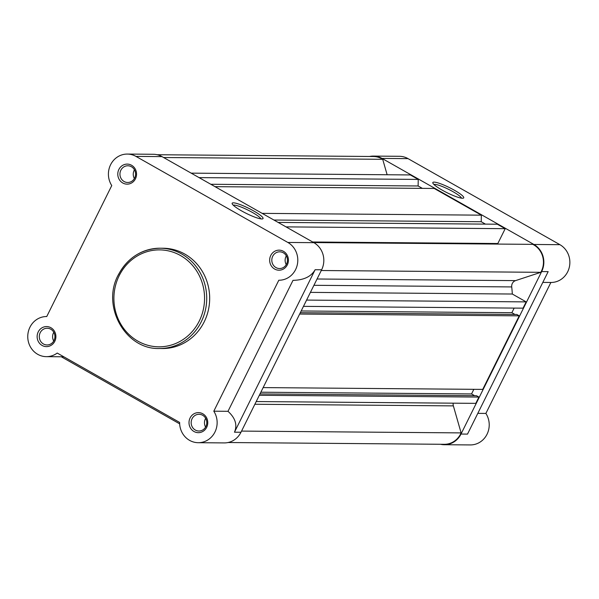 <?xml version="1.0" encoding="UTF-8"?>
<svg xmlns="http://www.w3.org/2000/svg" width="599" height="599" viewBox="0 0 599 599"><rect width="100%" height="100%" fill="white"/><g stroke="black" fill="none" stroke-linecap="round" stroke-linejoin="round"><path stroke-width="0.9" d="M303.468 306.359L523.054 308.163L526.169 301.889L512.31 294.027A110.815 103.642 -89.5 0 0 511.718 286.928A5.848 5.473 90.5 0 1 512.317 283.477A5.848 5.473 90.5 0 1 515.544 280.624L540.815 272.32A19.64 18.367 -89.5 0 0 532.803 244.362L313.689 242.565M387.134 174.751L382.709 159.312A19.64 18.367 -89.5 0 0 373.379 156.504L157.163 154.729M422.347 188.363L418.132 185.975L418.237 179.415L410.345 174.938L191.163 173.141M485.437 224.116L481.229 221.727L481.334 215.161L434.208 188.46L215.026 186.663M498.143 244.078A110.815 103.642 -89.5 0 0 497.829 243.516L505.197 228.683L497.305 224.213L278.123 222.416M514.96 314.46L511.868 312.708L514.159 308.088M263.141 387.598L482.727 389.395L519.243 315.845L516.825 314.475L300.324 312.7M474.64 395.692L471.54 393.94L473.831 389.328M256.215 401.555L475.801 403.359L478.915 397.077L476.497 395.707L259.996 393.932M228.062 442.526L444.278 444.301A19.64 18.367 -89.5 0 0 461.11 432.897L453.368 405.882A5.848 5.473 90.5 0 1 453.203 403.172M241.554 431.093L461.11 432.897M259.33 395.28L478.915 397.077M260.85 392.21L471.54 393.94M299.657 314.041L519.243 315.845M301.177 310.978L511.868 312.708M306.583 300.084L526.169 301.889M310.417 292.372L512.31 294.027M321.266 270.516L540.815 272.32M312.685 241.996L497.829 243.516M286.015 226.886L505.197 228.683M273.908 220.028L481.229 221.727M262.152 213.364L481.334 215.161M210.818 184.275L418.132 185.975M199.055 177.611L418.237 179.415M163.587 157.515L382.709 159.312M190.1 417.952A10.026 9.382 90.5 0 1 202.784 413.782A10.026 9.382 90.5 0 1 206.67 427.342A10.026 9.382 90.5 0 1 193.986 431.505A10.026 9.382 90.5 0 1 190.1 417.952M205.884 426.563A8.356 7.817 -89.5 0 0 199.048 414.291A8.356 7.817 -89.5 0 0 192.077 418.738A8.356 7.817 -89.5 0 0 198.913 431.01A8.356 7.817 -89.5 0 0 205.884 426.563M38.231 331.898A10.026 9.382 90.5 0 1 50.915 327.728A10.026 9.382 90.5 0 1 54.801 341.288A10.026 9.382 90.5 0 1 42.117 345.458A10.026 9.382 90.5 0 1 38.231 331.898M54.015 340.509A8.356 7.817 -89.5 0 0 47.179 328.245A8.356 7.817 -89.5 0 0 40.208 332.685A8.356 7.817 -89.5 0 0 47.044 344.957A8.356 7.817 -89.5 0 0 54.015 340.509M118.887 169.427A10.026 9.382 90.5 0 1 131.57 165.264A10.026 9.382 90.5 0 1 135.456 178.816A10.026 9.382 90.5 0 1 122.773 182.987A10.026 9.382 90.5 0 1 118.887 169.427M134.663 178.038A8.356 7.817 -89.5 0 0 127.827 165.773A8.356 7.817 -89.5 0 0 120.856 170.213A8.356 7.817 -89.5 0 0 127.692 182.485A8.356 7.817 -89.5 0 0 134.663 178.038M270.755 255.481A10.026 9.382 90.5 0 1 283.439 251.31A10.026 9.382 90.5 0 1 287.325 264.87A10.026 9.382 90.5 0 1 274.642 269.041A10.026 9.382 90.5 0 1 270.755 255.481M286.532 264.092A8.356 7.817 -89.5 0 0 279.696 251.82A8.356 7.817 -89.5 0 0 272.725 256.267A8.356 7.817 -89.5 0 0 279.561 268.539A8.356 7.817 -89.5 0 0 286.532 264.092M261.838 218.964A17.244 2.815 -153.6 0 1 245.133 212.802A17.244 2.815 -153.6 0 1 232.157 203.75A17.244 2.815 -153.6 0 1 233.355 202.829A17.244 2.815 -153.6 0 1 252.553 210.309A17.244 2.815 -153.6 0 1 262.617 218.875A17.244 2.815 -153.6 0 1 261.838 218.964M260.82 218.875A15.567 2.538 26.4 0 0 249.191 210.706A15.567 2.538 26.4 0 0 233.999 205.083A15.567 2.538 26.4 0 0 233.243 205.187M46.744 316.542L111.758 185.57A20.059 18.756 90.5 0 1 110.598 164.732A20.059 18.756 90.5 0 1 127.332 154.07A20.059 18.756 90.5 0 1 135.966 156.399L287.834 242.453A20.059 18.756 90.5 0 1 297.224 265.087A20.059 18.756 90.5 0 1 278.872 280.235A20.059 18.756 90.5 0 1 278.812 280.227L213.798 411.199A20.059 18.756 90.5 0 1 214.966 432.006A20.059 18.756 90.5 0 1 198.224 442.698A20.059 18.756 90.5 0 1 179.633 422.43L57.212 353.058A20.059 18.756 90.5 0 1 46.355 356.652A20.059 18.756 90.5 0 1 29.95 327.204A20.059 18.756 90.5 0 1 46.685 316.534A20.059 18.756 90.5 0 1 46.744 316.542L46.685 316.534M127.332 154.07L153.359 154.28A20.059 18.756 90.5 0 1 161.992 156.609L135.966 156.399M205.667 418.319A8.356 7.817 -89.5 0 0 205.382 418.851A8.356 7.817 -89.5 0 0 205.599 427.087M286.322 255.848A8.356 7.817 -89.5 0 0 286.037 256.379A8.356 7.817 -89.5 0 0 286.247 264.616M134.453 169.802A8.356 7.817 -89.5 0 0 134.169 170.326A8.356 7.817 -89.5 0 0 134.378 178.569M53.798 332.265A8.356 7.817 -89.5 0 0 53.513 332.797A8.356 7.817 -89.5 0 0 53.73 341.041M159.409 348.498L162.366 348.528A50.144 46.894 -89.5 0 0 204.199 321.85A50.144 46.894 -89.5 0 0 163.19 248.241L160.233 248.218A50.144 46.894 90.5 0 1 201.242 321.828A50.144 46.894 90.5 0 1 159.409 348.498C125.461 349.801 101.119 306.089 118.288 274.934C127.602 257.72 141.581 248.817 160.233 248.218A50.144 46.894 90.5 0 0 118.4 274.889M227.994 411.311L293.008 280.347C303.843 280.137 311.21 276.596 315.126 269.722L234.471 432.193C237.541 425.013 235.377 418.05 227.994 411.311L213.798 411.199M161.992 156.609L313.861 242.662A20.059 18.756 90.5 0 1 321.633 269.775L240.978 432.246A20.059 18.756 90.5 0 1 224.251 442.916L198.224 442.698M179.663 423.845L61.285 356.772M434.043 182.111A17.244 2.815 -153.6 0 1 453.241 189.598A17.244 2.815 -153.6 0 1 463.304 198.164A17.244 2.815 -153.6 0 1 462.525 198.254A17.244 2.815 -153.6 0 1 445.821 192.092A17.244 2.815 -153.6 0 1 432.845 183.039A17.244 2.815 -153.6 0 1 434.043 182.111M461.507 198.164A15.567 2.538 26.4 0 0 449.886 189.995A15.567 2.538 26.4 0 0 434.687 184.372A15.567 2.538 26.4 0 0 433.931 184.477M440.467 444.271A20.059 18.756 -89.5 0 0 444.271 444.72A20.059 18.756 -89.5 0 0 461.005 434.05L541.653 271.579A20.059 18.756 -89.5 0 0 533.889 244.467L382.02 158.413A20.059 18.756 -89.5 0 0 373.387 156.084L399.406 156.302A20.059 18.756 90.5 0 1 408.039 158.63L559.915 244.684A20.059 18.756 90.5 0 1 567.68 271.796A20.059 18.756 90.5 0 1 550.953 282.466A20.059 18.756 90.5 0 1 550.885 282.458L542.821 282.399L550.953 282.466M477.807 413.362L485.879 413.43A20.059 18.756 90.5 0 1 487.032 434.268A20.059 18.756 90.5 0 1 470.297 444.93L444.271 444.72M373.387 156.084A20.059 18.756 -89.5 0 0 369.568 156.474M485.879 413.43L550.885 282.458M461.005 434.05L467.512 434.103L548.16 271.632L541.653 271.579M317.051 278.999L515.544 280.624M254.874 404.258L453.368 405.882M313.921 285.304L511.718 286.928M119.194 275.667A48.474 45.337 -89.5 0 0 137.965 341.19A48.474 45.337 -89.5 0 0 199.265 321.042A48.474 45.337 -89.5 0 0 180.494 255.518A48.474 45.337 -89.5 0 0 119.194 275.667M315.126 269.722L321.633 269.775M313.861 242.662L287.834 242.453M234.471 432.193L240.978 432.246M533.889 244.467L559.915 244.684M382.02 158.413L408.039 158.63M63.794 356.794L46.355 356.652"/></g></svg>
